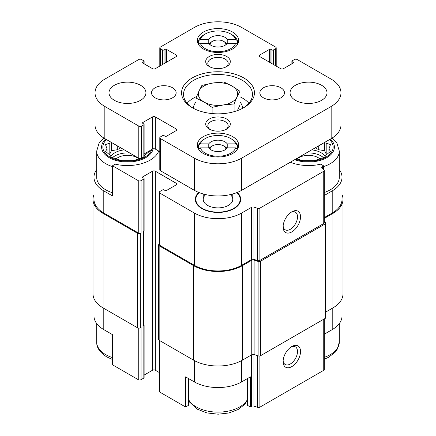 <?xml version="1.0" encoding="UTF-8"?>
<svg xmlns="http://www.w3.org/2000/svg" width="436" height="436" viewBox="0 0 436 436"><rect width="100%" height="100%" fill="white"/><g stroke="black" fill="none" stroke-linecap="round" stroke-linejoin="round"><path stroke-width="0.65" d="M306.268 153.009A17.729 10.235 180 0 1 323.507 157.679M325.207 156.47A17.729 10.235 0 0 0 321.07 152.709A17.729 10.235 0 0 0 311.696 149.875M112.493 157.679A17.729 10.235 180 0 1 129.732 153.009M124.304 149.875A17.729 10.235 0 0 0 110.793 156.47M332.041 138.108L335.197 140.992L337.017 143.411L339.312 151.096L339.312 177.234A30.776 17.767 180 0 1 324.319 192.489M324.319 217.575L332.21 213.019L332.21 190.903L324.319 195.459M332.21 190.903A33.485 19.331 0 0 0 342.02 177.234A33.485 19.331 0 0 0 339.312 169.615M323.507 169.342L323.507 165.773L320.722 164.165A32.008 18.481 180 0 1 290.262 162.252M158.726 151.052A32.008 18.481 180 0 1 115.278 164.165L112.493 165.773L138.261 180.651A1.967 1.139 0 0 0 141.046 180.651L143.831 179.043A0.986 0.567 0 0 0 144.12 178.64A0.986 0.567 0 0 0 143.831 178.237L142.79 177.632L142.79 176.831A0.986 0.567 0 0 0 142.501 177.234A0.986 0.567 0 0 0 142.79 177.632M142.79 176.831L152.54 171.201A1.967 1.139 0 0 1 155.325 171.201L176.215 183.262A1.967 1.139 0 0 1 176.793 184.068A1.967 1.139 0 0 1 176.215 184.869L166.465 190.499A0.986 0.567 0 0 1 165.075 190.499L164.029 189.9A0.986 0.567 0 0 0 162.633 189.9L159.849 191.508A1.967 1.139 0 0 0 159.271 192.309A1.967 1.139 0 0 0 159.849 193.115L194.32 213.019A33.485 19.331 0 0 0 241.68 213.019L251.577 207.302A1.967 1.139 0 0 1 253.954 207.122L257.518 208.31A1.967 1.139 0 0 0 259.894 208.125L323.741 171.266A1.967 1.139 0 0 0 324.319 170.46A1.967 1.139 0 0 0 324.057 169.893L321.997 167.838A1.967 1.139 0 0 1 321.735 167.266A1.967 1.139 0 0 1 322.313 166.465L323.507 165.773M198.723 192.44A22.688 13.096 0 0 0 195.726 201.83A22.688 13.096 0 0 0 218 212.446A22.688 13.096 0 0 0 240.274 201.83A22.688 13.096 0 0 0 237.277 192.44M96.688 169.615A33.485 19.331 0 0 0 93.98 177.234A33.485 19.331 0 0 0 103.79 190.903L112.493 195.928L112.493 165.773M112.493 192.756A30.776 17.767 180 0 1 105.703 189.796A30.776 17.767 180 0 1 96.688 177.234L96.688 151.096L98.972 143.428L100.771 141.03L103.959 138.108M188.401 378.47L188.401 405.409L185.616 407.017L185.616 376.862L194.32 381.887A33.485 19.331 0 0 0 241.68 381.887L241.68 360.567M247.599 378.47L247.599 405.409L250.384 407.017L250.384 376.862L241.68 381.887M143.918 231.254L143.918 325.398A1.477 0.85 0 0 1 143.482 325.997L143.831 325.796A0.986 0.567 0 0 0 144.12 325.398L144.12 377.663A0.986 0.567 0 0 1 143.831 378.067L141.046 379.674A1.967 1.139 0 0 1 138.261 379.674L112.493 364.796L112.493 334.641L103.79 329.616L103.79 308.307M332.21 213.019A33.485 19.331 0 0 0 342.02 199.345L342.02 177.234M93.98 177.234L93.98 199.345A33.485 19.331 0 0 0 103.79 213.019L138.261 232.917A1.967 1.139 0 0 0 141.046 232.917L141.046 180.651M93.98 194.625A34.471 19.903 0 0 0 92.999 199.345L92.999 293.831A34.471 19.903 0 0 0 103.092 307.903L137.563 327.807A1.967 1.139 0 0 0 140.348 327.807L141.046 327.403L141.046 379.674M143.482 325.997L143.482 231.511L143.831 231.309A0.986 0.567 0 0 0 144.12 230.911L144.12 178.64M159.271 192.309L159.271 244.58A1.967 1.139 0 0 0 159.849 245.381L194.32 265.284A33.485 19.331 0 0 0 241.68 265.284L251.577 259.567L251.577 207.302M324.319 170.46L324.319 222.731A1.967 1.139 0 0 1 323.741 223.537L259.894 260.396A1.967 1.139 0 0 1 257.518 260.575L253.954 259.387A1.967 1.139 0 0 0 251.577 259.567M291.82 231.914A12.312 7.107 120 0 0 300.524 216.834A12.312 7.107 120 0 0 291.82 211.809A12.312 7.107 120 0 0 283.111 226.889A12.312 7.107 120 0 0 291.82 231.914M92.999 199.345A34.471 19.903 0 0 0 103.092 213.417L137.563 233.32A1.967 1.139 0 0 0 140.348 233.32L141.046 232.917M144.12 375.085L152.54 370.224L152.54 171.201M159.271 372.508L155.325 370.224A1.967 1.139 0 0 0 152.54 370.224M159.271 244.106L159.156 244.176A1.967 1.139 0 0 0 158.579 244.983A1.967 1.139 0 0 0 159.156 245.784L193.628 265.688A34.471 19.903 0 0 0 242.372 265.688L251.752 260.276A1.967 1.139 0 0 1 254.128 260.09L258.134 261.426A1.967 1.139 0 0 0 260.51 261.246L325.218 223.891A1.967 1.139 0 0 0 325.79 223.085A1.967 1.139 0 0 0 325.529 222.518L324.319 221.308M158.579 244.983L158.579 339.47A1.967 1.139 0 0 0 159.156 340.271L193.628 360.174A34.471 19.903 0 0 0 242.372 360.174L251.752 354.762L251.752 260.276M325.79 223.085L325.79 317.572A1.967 1.139 0 0 1 325.218 318.378L260.51 355.732A1.967 1.139 0 0 1 258.134 355.912L254.128 354.577A1.967 1.139 0 0 0 251.752 354.762M324.319 218.376L332.908 213.417A34.471 19.903 0 0 0 343.001 199.345A34.471 19.903 0 0 0 342.02 194.625M325.79 312.013L332.908 307.903A34.471 19.903 0 0 0 343.001 293.831L343.001 199.345M144.12 325.398A0.986 0.567 0 0 0 143.918 325.049M159.271 340.342L159.271 391.337A1.967 1.139 0 0 0 159.849 392.138L185.616 407.017M250.384 407.017L251.577 406.325L251.577 354.86M324.319 318.896L324.319 369.488A1.967 1.139 0 0 1 323.741 370.289L259.894 407.153A1.967 1.139 0 0 1 257.518 407.333L253.954 406.145A1.967 1.139 0 0 0 251.577 406.325M291.82 366.605A12.312 7.107 120 0 0 300.524 351.53A12.312 7.107 120 0 0 291.82 346.506A12.312 7.107 120 0 0 283.111 361.58A12.312 7.107 120 0 0 291.82 366.605M342.02 298.556L342.02 315.947A33.485 19.331 0 0 1 332.21 329.616L324.319 334.172M93.98 298.556L93.98 315.947A33.485 19.331 0 0 0 103.79 329.616M283.149 225.957A10.181 5.875 120 0 0 285.22 229.805A10.181 5.875 120 0 0 290.311 229.303A10.181 5.875 120 0 0 296.96 220.333A10.181 5.875 120 0 0 295.401 212.174A10.181 5.875 120 0 0 291.03 212.31M283.149 360.648A10.181 5.875 120 0 0 285.22 364.501A10.181 5.875 120 0 0 290.311 363.995A10.181 5.875 120 0 0 296.96 355.024A10.181 5.875 120 0 0 295.401 346.871A10.181 5.875 120 0 0 291.03 347.002M236.841 192.608A22.16 12.791 180 0 1 240.16 199.345L240.16 200.952A22.16 12.791 180 0 1 239.974 202.604M196.026 202.604A22.16 12.791 180 0 1 195.84 200.952L195.84 199.345A22.16 12.791 180 0 1 199.159 192.608M240.16 199.345A22.16 12.791 180 0 1 226.48 211.166A22.16 12.791 180 0 1 202.331 208.392A22.16 12.791 180 0 1 195.84 199.345M230.29 194.614A14.775 8.529 180 0 1 232.775 199.345A14.775 8.529 180 0 1 223.652 207.225A14.775 8.529 180 0 1 207.552 205.378A14.775 8.529 180 0 1 203.225 199.345A14.775 8.529 180 0 1 205.71 194.614M151.706 149.564A24.623 14.214 180 0 1 134.855 160.639A24.623 14.214 180 0 1 110.057 157.129A24.623 14.214 180 0 1 106.52 139.607M110.319 141.798L109.807 143.182L105.496 144.561L107.076 149.074L105.496 151.363L109.807 154.96L111.387 157.249L121.579 160.644L133.356 160.644L139.967 158.562M142.708 157.576L143.776 156.96M144.12 156.497L145.128 154.96L149.439 151.363L149.177 151.03M116.09 158.922A13.543 7.821 180 0 1 138.844 158.922M329.48 139.607A24.623 14.214 180 0 1 325.943 157.129A24.623 14.214 180 0 1 295.592 159.173M296.425 158.688L302.644 160.644L314.421 160.644L324.613 157.249L326.193 154.96L330.504 151.363L328.924 149.074L330.504 144.561L326.193 143.182L325.681 141.798M297.156 158.922A13.543 7.821 180 0 1 319.91 158.922M147.859 152.758L147.859 151.788M145.798 154.442L145.128 154.055L145.128 153.368M145.128 154.055L144.877 153.51M120.679 147.782L117.273 149.75L117.273 145.815M117.273 149.75L111.387 150.66L111.387 142.414M111.387 150.66L109.807 154.055L109.807 143.182M109.807 154.055L109.136 154.442M107.076 152.758L107.076 149.074M328.924 152.758L328.924 149.074M326.864 154.442L326.193 154.055L326.193 143.182M326.193 154.055L324.613 150.66L324.613 142.414M324.613 150.66L318.727 149.75L318.727 145.815M318.727 149.75L315.321 147.782M196.031 102.062A24.623 14.214 0 0 0 193.382 108.308M242.618 108.308A24.623 14.214 0 0 0 239.969 102.062M210.13 44.75A7.881 4.551 180 0 1 212.43 41.333A7.881 4.551 180 0 1 223.57 41.333L224.965 42.139A9.848 5.684 180 0 1 226.916 43.747M209.084 43.747A9.848 5.684 180 0 1 211.035 42.139L212.43 41.333M224.965 37.311A9.848 5.684 180 0 1 227.227 39.344L227.227 43.322A9.848 5.684 180 0 1 218 47.017A9.848 5.684 180 0 1 208.773 43.322L208.773 39.344A9.848 5.684 180 0 1 224.965 37.311M210.13 149.286A7.881 4.551 180 0 1 212.43 145.869A7.881 4.551 180 0 1 223.57 145.869L224.965 146.676A9.848 5.684 180 0 1 226.916 148.284M209.084 148.284A9.848 5.684 180 0 1 211.035 146.676L212.43 145.869M224.965 141.847A9.848 5.684 180 0 1 227.227 143.88L227.227 147.859A9.848 5.684 180 0 1 218 151.559A9.848 5.684 180 0 1 208.773 147.859L208.773 143.88A9.848 5.684 180 0 1 224.965 141.847M208.773 39.344L200.358 39.344A17.974 10.377 180 0 1 205.291 33.997A17.974 10.377 180 0 1 230.709 33.997L231.93 34.7A19.696 11.374 180 0 1 237.391 40.75L235.642 39.344L227.227 39.344M200.358 39.344L198.609 40.75A19.696 11.374 180 0 1 204.07 34.7L205.291 33.997M230.709 33.997A17.974 10.377 180 0 1 235.642 39.344M208.773 143.88L200.358 143.88A17.974 10.377 180 0 1 205.291 138.534A17.974 10.377 180 0 1 230.709 138.534L231.93 139.237A19.696 11.374 180 0 1 237.391 145.286L235.642 143.88L227.227 143.88M200.358 143.88L198.609 145.286A19.696 11.374 180 0 1 204.07 139.237L205.291 138.534M230.709 138.534A17.974 10.377 180 0 1 235.642 143.88M165.075 49.377A0.986 0.567 0 0 1 166.465 49.377L176.215 55.001L176.215 56.615L155.325 68.675A1.967 1.139 0 0 1 152.54 68.675L142.79 63.046A0.986 0.567 0 0 1 142.501 62.642A0.986 0.567 0 0 1 142.79 62.239L143.831 61.639A0.986 0.567 0 0 0 144.12 61.236A0.986 0.567 0 0 0 143.831 60.833L141.569 59.525A1.967 1.139 0 0 0 138.784 59.525L104.836 79.129A33.485 19.331 0 0 0 95.026 92.797A33.485 19.331 0 0 0 104.836 106.466L138.784 126.069A1.967 1.139 0 0 0 141.569 126.069L143.831 124.761A0.986 0.567 0 0 0 144.12 124.358A0.986 0.567 0 0 0 143.831 123.96L142.79 123.355A0.986 0.567 0 0 1 142.501 122.952A0.986 0.567 0 0 1 142.79 122.549L152.54 116.924A1.967 1.139 0 0 1 155.325 116.924L176.215 128.985L176.215 130.593L166.465 136.223A0.986 0.567 0 0 1 165.075 136.223L164.029 135.618A0.986 0.567 0 0 0 162.633 135.618L160.372 136.926A1.967 1.139 0 0 0 159.794 137.727A1.967 1.139 0 0 0 160.372 138.534L194.32 158.132A33.485 19.331 0 0 0 241.68 158.132L331.164 106.466A33.485 19.331 0 0 0 340.974 92.797A33.485 19.331 0 0 0 331.164 79.129L297.216 59.525A1.967 1.139 0 0 0 294.431 59.525L292.169 60.833A0.986 0.567 0 0 0 291.88 61.236A0.986 0.567 0 0 0 292.169 61.639L293.21 62.239L293.21 63.046L283.46 68.675A1.967 1.139 0 0 1 280.675 68.675L259.785 56.615A1.967 1.139 0 0 1 259.207 55.808A1.967 1.139 0 0 1 259.785 55.001L269.535 49.377A0.986 0.567 0 0 1 270.925 49.377L271.971 49.977A0.986 0.567 0 0 0 273.367 49.977L275.628 48.674A1.967 1.139 0 0 0 276.206 47.867A1.967 1.139 0 0 0 275.628 47.061L241.68 27.463A33.485 19.331 0 0 0 194.32 27.463L160.372 47.061A1.967 1.139 0 0 0 159.794 47.867A1.967 1.139 0 0 0 160.372 48.674L162.633 49.977A0.986 0.567 0 0 0 164.029 49.977L165.075 49.377L165.075 63.046M176.215 56.615A1.967 1.139 0 0 0 176.793 55.808A1.967 1.139 0 0 0 176.215 55.001M95.026 92.797L95.026 124.963A33.485 19.331 0 0 0 104.836 138.632L138.784 158.235A1.967 1.139 0 0 0 141.569 158.235L143.831 156.927A0.986 0.567 0 0 0 144.12 156.524L144.12 124.358M144.12 153.946L152.54 149.085A1.967 1.139 0 0 1 155.325 149.085L159.794 151.668M176.215 130.593A1.967 1.139 0 0 0 176.793 129.786A1.967 1.139 0 0 0 176.215 128.985M159.794 137.727L159.794 169.893A1.967 1.139 0 0 0 160.372 170.699L194.32 190.298A33.485 19.331 0 0 0 241.68 190.298L331.164 138.632A33.485 19.331 0 0 0 340.974 124.963L340.974 92.797M293.21 63.046A0.986 0.567 0 0 0 293.499 62.642A0.986 0.567 0 0 0 293.21 62.239M114.412 100.335A18.465 10.66 0 0 0 134.533 102.645A18.465 10.66 0 0 0 145.935 92.797A18.465 10.66 0 0 0 127.47 82.137A18.465 10.66 0 0 0 109 92.797A18.465 10.66 0 0 0 114.412 100.335M155.129 97.822A12.312 7.107 0 0 0 168.541 99.364A12.312 7.107 0 0 0 176.144 92.797A12.312 7.107 0 0 0 163.832 85.69A12.312 7.107 0 0 0 151.521 92.797A12.312 7.107 0 0 0 155.129 97.822M263.464 97.822A12.312 7.107 0 0 0 276.876 99.364A12.312 7.107 0 0 0 284.479 92.797A12.312 7.107 0 0 0 272.168 85.69A12.312 7.107 0 0 0 259.856 92.797A12.312 7.107 0 0 0 263.464 97.822M295.477 100.335A18.465 10.66 0 0 0 315.599 102.645A18.465 10.66 0 0 0 327 92.797A18.465 10.66 0 0 0 308.53 82.137A18.465 10.66 0 0 0 290.065 92.797A18.465 10.66 0 0 0 295.477 100.335M232.622 136.621A20.683 11.941 180 0 1 238.683 145.068A20.683 11.941 180 0 1 218 157.009A20.683 11.941 180 0 1 197.317 145.068A20.683 11.941 180 0 1 210.087 134.032A20.683 11.941 180 0 1 232.622 136.621M232.622 32.084A20.683 11.941 180 0 1 238.683 40.532A20.683 11.941 180 0 1 218 52.473A20.683 11.941 180 0 1 197.317 40.532A20.683 11.941 180 0 1 210.087 29.495A20.683 11.941 180 0 1 232.622 32.084M243.768 77.924A36.439 21.037 180 0 1 243.768 107.676A36.439 21.037 180 0 1 192.232 107.676A36.439 21.037 180 0 1 192.232 77.924A36.439 21.037 180 0 1 243.768 77.924M209.296 66.55A12.312 7.107 0 0 0 226.704 66.55A12.312 7.107 0 0 0 226.704 56.5A12.312 7.107 0 0 0 209.296 56.5A12.312 7.107 0 0 0 209.296 66.55L209.296 66.55M209.296 129.1A12.312 7.107 0 0 0 226.704 129.1A12.312 7.107 0 0 0 226.704 119.044A12.312 7.107 0 0 0 209.296 119.044A12.312 7.107 0 0 0 209.296 129.1L209.296 129.1M225.881 129.53A10.181 5.875 0 0 0 228.181 125.813A10.181 5.875 0 0 0 218 119.938A10.181 5.875 0 0 0 207.819 125.813A10.181 5.875 0 0 0 210.119 129.53M225.881 66.986A10.181 5.875 0 0 0 228.181 63.264A10.181 5.875 0 0 0 218 57.389A10.181 5.875 0 0 0 207.819 63.264A10.181 5.875 0 0 0 210.119 66.986M192.946 108.074A34.471 19.903 180 0 1 183.529 94.405A34.471 19.903 180 0 1 204.811 76.022A34.471 19.903 180 0 1 242.372 80.333A34.471 19.903 180 0 1 252.471 94.405A34.471 19.903 180 0 1 243.054 108.074M239.969 96.759A34.471 19.903 180 0 1 242.372 98.024A34.471 19.903 180 0 1 248.88 103.25M187.12 103.25A34.471 19.903 180 0 1 196.663 96.47M198.609 40.75L198.609 43.769A19.696 11.374 0 0 0 198.44 44.412M237.391 40.75L237.391 43.769L236.192 43.769M237.56 44.412A19.696 11.374 0 0 0 237.391 43.769M227.227 43.322L235.642 43.322A17.974 10.377 180 0 1 218 51.71A17.974 10.377 180 0 1 200.358 43.322L208.773 43.322M198.609 145.286L198.609 148.305A19.696 11.374 0 0 0 198.44 148.949M237.391 145.286L237.391 148.305L236.192 148.305M237.56 148.949A19.696 11.374 0 0 0 237.391 148.305M227.227 147.859L235.642 147.859A17.974 10.377 180 0 1 218 156.246A17.974 10.377 180 0 1 200.358 147.859L208.773 147.859M199.808 148.305L198.609 148.305M199.808 43.769L198.609 43.769M224.965 146.676L223.57 145.869A7.881 4.551 180 0 1 225.87 149.286M224.965 42.139L223.57 41.333A7.881 4.551 180 0 1 225.87 44.75M237.407 110.608L239.969 105.081L239.969 91.271L231.93 85.963L223.886 81.984L212.904 83.02L201.917 85.385L198.974 91.059L196.031 98.067L204.07 102.046L212.114 107.354L223.096 104.989L234.083 103.959L237.026 96.95L239.969 91.271M234.083 111.676L234.083 103.959M212.114 113.562L212.114 107.354M196.031 109.583L196.031 98.067M223.096 104.989A19.696 11.374 180 0 1 204.07 102.046A19.696 11.374 180 0 1 198.974 91.059A19.696 11.374 180 0 1 212.904 83.02A19.696 11.374 180 0 1 231.93 85.963A19.696 11.374 180 0 1 237.026 96.95A19.696 11.374 180 0 1 223.096 104.989M322.313 168.149L322.313 166.465M103.79 213.019L103.79 190.903M138.261 232.917L138.261 180.651M159.849 245.381L159.849 193.115M194.32 265.284L194.32 213.019M241.68 265.284L241.68 213.019M253.954 259.387L253.954 207.122M257.518 260.575L257.518 208.31M259.894 260.396L259.894 208.125M323.741 223.537L323.741 171.266M140.348 327.807L140.348 233.32M143.831 378.067L143.831 325.796M143.831 231.309L143.831 179.043M155.325 370.224L155.325 171.201M176.215 184.869L176.215 183.262M159.156 340.271L159.156 245.784M193.628 360.174L193.628 265.688M242.372 360.174L242.372 265.688M254.128 354.577L254.128 260.09M258.134 355.912L258.134 261.426M260.51 355.732L260.51 261.246M325.218 318.378L325.218 223.891M332.908 307.903L332.908 213.417M103.092 307.903L103.092 213.417M137.563 327.807L137.563 233.32M143.482 324.793L143.482 231.511M194.32 381.887L194.32 360.567M159.849 392.138L159.849 340.674M253.954 406.145L253.954 354.528M257.518 407.333L257.518 355.711M259.894 407.153L259.894 355.972M323.741 370.289L323.741 319.228M332.21 329.616L332.21 308.307M138.261 379.674L138.261 328.068M153.14 148.85A25.855 14.928 180 0 1 135.923 161.184A25.855 14.928 180 0 1 109.185 157.63A25.855 14.928 180 0 1 105.626 139.089M112.493 166.623A30.776 17.767 180 0 1 105.703 163.664A30.776 17.767 180 0 1 96.688 151.096M158.241 150.769L158.246 151.096A30.776 17.767 180 0 1 158.175 152.289M112.493 357.607A30.776 17.767 180 0 1 105.703 354.648A30.776 17.767 180 0 1 96.688 342.08C96.525 347.574 99.871 352.511 106.727 356.899L112.493 359.515M247.599 399.223A30.776 17.767 180 0 1 196.238 406.913A30.776 17.767 180 0 1 188.401 399.223M330.374 139.089A25.855 14.928 180 0 1 326.815 157.63A25.855 14.928 180 0 1 294.698 159.685M339.312 151.096A30.776 17.767 180 0 1 323.507 166.623M339.312 323.561L339.312 342.08A30.776 17.767 180 0 1 324.319 357.335M160.372 48.674L160.372 65.76M162.633 49.977L162.633 64.452M164.029 49.977L164.029 63.651M166.465 49.377L166.465 62.239M142.79 62.239L142.79 63.046M143.831 61.639L143.831 63.651M104.836 106.466L104.836 138.632M138.784 126.069L138.784 158.235M141.569 126.069L141.569 158.235M143.831 124.761L143.831 156.927M142.79 122.549L142.79 123.355M152.54 116.924L152.54 149.085M155.325 116.924L155.325 149.085M160.372 138.534L160.372 170.699M194.32 158.132L194.32 190.298M241.68 158.132L241.68 190.298M331.164 106.466L331.164 138.632M292.169 61.639L292.169 63.651M259.785 55.001L259.785 56.615M269.535 49.377L269.535 62.239M270.925 49.377L270.925 63.046M271.971 49.977L271.971 63.651M273.367 49.977L273.367 64.452M275.628 48.674L275.628 65.76M158.246 151.096L158.246 152.153M96.688 323.561L96.688 342.08M188.401 399.932L189.502 402.019L197.257 409.17L206.964 412.93L218.158 414.2L228.813 412.985L238.143 409.508L244.694 404.423L247.599 399.932M339.312 342.08L337.028 349.754L335.23 352.152L328.673 357.237L324.319 359.22M159.794 47.867L159.794 66.092M144.12 61.236L144.12 63.814M291.88 61.236L291.88 63.814M276.206 47.867L276.206 66.092M203.225 193.976L203.225 199.345M232.775 193.976L232.775 199.345"/></g></svg>
